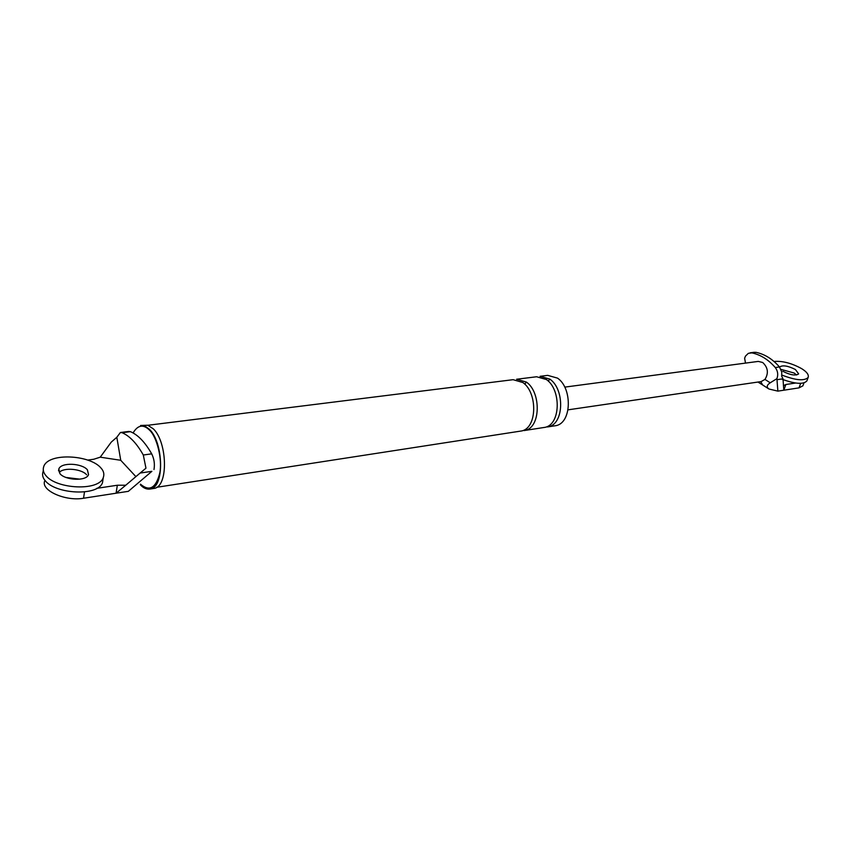 <?xml version="1.0" encoding="UTF-8"?>
<svg xmlns="http://www.w3.org/2000/svg" width="851" height="851" viewBox="0 0 851 851"><rect width="100%" height="100%" fill="white"/><g stroke="black" fill="none" stroke-linecap="round" stroke-linejoin="round"><path stroke-width="1.28" d="M795.611 383.035L785.877 384.503L783.814 390.215L777.867 391.13L768.964 389.013C766.325 387.12 766.751 385.046 770.251 382.79L776.91 378.652C778.357 374.642 777.814 370.94 775.282 367.536L779.463 366.962C772.602 359.09 764.804 354.218 756.071 352.346L754.039 352.314M802.918 385.811L799.025 387.865L783.814 390.215L782.994 378.801L781.686 376.174L781.75 371.972L779.463 366.962M768.474 388.705L762.56 384.918L760.794 381.631M745.519 363.111L744.614 358.239L745.519 356.058L748.359 353.325L751.88 352.878C760.613 354.761 768.41 359.643 775.282 367.536M776.91 378.652L777.867 391.13M785.877 384.503L783.409 385.748M794.143 373.036L796.579 374.972L794.143 373.036L780.963 369.355L794.143 373.036M758.294 361.409L762.677 362.483C768.028 367.515 768.783 373.163 764.953 379.429L761.177 381.578M151.882 471.326L128.341 491.335L151.882 471.326L140.117 473.05L145.968 468.188L143.298 455.008C136.756 443.392 129.692 435.957 122.108 432.712L120.385 432.51L116.821 437.254L111.247 442.126L100.237 457.178L120.736 460.285L116.821 437.254M96.695 488.346L117.332 485.24L116.076 493.218L128.341 491.335M117.332 485.24L125.757 485.219L116.076 493.218L83.558 498.239C65.591 501.569 40.242 490.367 44.784 480.804M79.824 479.156L65.772 477.432L79.824 479.156M125.757 485.219L140.117 473.05M135.894 476.634L120.736 460.285M87.866 460.061L93.791 459.242L100.237 457.178M86.642 474.805C81.898 468.965 63.942 467.071 59.304 472.39C63.942 467.071 81.898 468.965 86.642 474.805M149.861 489.07L153.701 488.474C168.689 487.378 167.487 442.275 153.371 428.883L147.776 425.245L140.606 425.457L145.202 426.223L149.489 429.372C163.583 442.797 164.807 487.985 149.861 489.07C146.436 489.442 143.276 488.006 140.372 484.772M133.096 432.946C137.777 425.021 143.202 424.032 149.382 430C156.956 436.669 162.594 459.891 159.775 472.986C155.935 488.134 149.499 491.857 140.479 484.166M128.703 431.457L130.426 431.659C138.043 434.882 145.127 442.275 151.691 453.849L143.298 455.008M549.831 379.099L540.034 376.323L547.704 375.365L557.511 378.121C572.67 388.226 571.893 424.117 555.022 425.787L547.395 426.957C564.245 425.298 564.979 389.258 549.831 379.099L548.289 381.11M153.988 469.539C154.925 464.04 154.159 458.817 151.691 453.849M526.397 382.078L516.621 379.248L536.609 376.759L546.406 379.535C561.543 389.715 560.82 425.83 543.98 427.489L524.088 430.563C540.864 428.925 541.513 392.407 526.397 382.078L524.78 384.141M147.872 425.277L513.1 379.684L522.865 382.524C537.981 392.875 537.343 429.468 520.578 431.106L156.627 487.304M781.463 379.025C794.94 384.003 803.397 384.641 806.854 380.961L808.152 377.429C808.993 374.78 806.822 371.855 801.642 368.643C791.653 363.164 782.484 360.771 774.112 361.473M781.856 375.068C795.685 380.386 804.45 381.174 808.152 377.429M782.846 371.302C790.345 375.078 795.611 375.94 798.653 373.897L795.43 369.525C787.952 365.781 782.707 364.93 779.676 366.972L779.612 367.143M43.295 470.273L43.146 471.39C41.965 474.677 42.678 477.794 45.263 480.751C55.858 494.271 98.12 496.441 102.503 482.666L103.258 477.645C104.513 474.177 103.705 470.922 100.854 467.88C89.855 454.817 48.72 452.455 43.816 466.316C42.646 469.592 43.348 472.699 45.954 475.656C56.56 489.134 98.886 491.357 103.258 477.645M59.932 473.677C65.282 480.358 86.302 481.485 88.547 474.613L87.376 469.784C81.93 463.199 61.219 462.04 58.836 468.954L59.932 473.677M764.953 379.429L770.251 382.79M800.695 383.312L799.025 387.865M777.165 379.652L782.994 378.801M751.88 352.878L756.071 352.346M84.494 491.867L83.558 498.239M130.426 431.659L122.108 432.712M762.219 384.695L757.964 382.046M802.876 385.886L804.004 382.833M750.135 352.803L754.209 352.282M564.841 387.109L758.103 361.43M761.039 381.599L568.011 409.842M120.629 432.478L128.841 431.436M58.836 468.954L58.559 470.911"/></g></svg>
